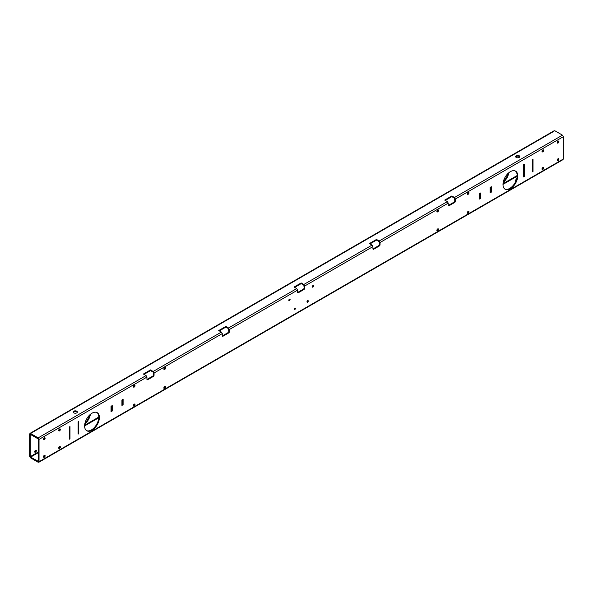 <?xml version="1.0" encoding="UTF-8"?>
<svg xmlns="http://www.w3.org/2000/svg" width="593" height="593" viewBox="0 0 593 593"><rect width="100%" height="100%" fill="white"/><g stroke="black" fill="none" stroke-linecap="round" stroke-linejoin="round"><path stroke-width="0.89" d="M508.794 172.771A10.444 6.026 -60 0 1 503.153 182.533M90.432 414.307A10.444 6.026 -60 0 1 84.792 424.077M35.513 452.185A1.164 0.667 -60 0 1 34.928 452.244A1.164 0.667 -60 0 1 34.928 450.902A1.164 0.667 -60 0 1 36.091 450.235A1.164 0.667 -60 0 1 36.269 451.169A1.164 0.667 -60 0 1 35.513 452.185M30.532 457.166L38.441 461.391L38.441 439.057L30.236 434.321L30.236 456.654L30.532 457.166L38.441 452.592M507.979 173.504A10.444 6.026 -60 0 1 503.383 181.465M89.617 415.041A10.444 6.026 -60 0 1 85.021 423.002M35.721 450.206A1.164 0.667 -60 0 1 34.928 451.851A1.164 0.667 -60 0 1 34.72 451.94M38.145 437.871L30.532 433.476L29.65 433.98L29.65 456.313L30.532 457.84L38.145 462.236L39.027 461.732L39.027 439.398L38.145 437.871L146.063 375.569L143.402 374.035L150.518 369.921L153.179 371.463L221.389 332.08L218.728 330.546L225.851 326.432L228.513 327.973L296.715 288.591L294.054 287.056L301.177 282.943L303.838 284.477L372.041 245.102L369.387 243.567L376.503 239.453L379.164 240.988L447.374 201.613L444.713 200.078L451.836 195.964L454.497 197.499L455.372 199.026L455.372 201.227A1.03 0.593 -60 0 1 454.646 202.487L448.975 205.756A1.03 0.593 -60 0 1 448.464 205.808A1.03 0.593 -60 0 1 448.249 205.341L448.249 203.132L380.046 242.515L380.046 244.716A1.03 0.593 -60 0 1 379.32 245.976L373.649 249.253A1.03 0.593 -60 0 1 373.138 249.297A1.03 0.593 -60 0 1 372.923 248.83L372.923 246.621L304.72 286.004L304.72 288.205A1.03 0.593 -60 0 1 303.987 289.466L298.323 292.742A1.03 0.593 -60 0 1 297.812 292.794A1.03 0.593 -60 0 1 297.597 292.319L297.597 290.118L229.387 329.493L229.387 331.702A1.03 0.593 -60 0 1 228.661 332.955L222.998 336.231A1.03 0.593 -60 0 1 222.479 336.283A1.03 0.593 -60 0 1 222.264 335.808L222.264 333.607L154.061 372.982L154.061 375.191A1.03 0.593 -60 0 1 153.335 376.451L147.664 379.72A1.03 0.593 -60 0 1 147.153 379.772A1.03 0.593 -60 0 1 146.938 379.298L146.938 377.096L146.063 375.569M553.973 131.268L29.65 433.98M38.145 462.236L562.468 159.524M554.855 130.764L562.468 135.16L563.35 136.679L563.35 159.013M515.969 180.939A2.075 1.193 180 0 1 515.636 180.287A2.075 1.193 180 0 1 516.57 179.286M519.698 156.937A2.075 1.193 0 0 0 517.711 156.085A2.075 1.193 0 0 0 515.725 156.937M77.275 412.372A2.075 1.193 0 0 0 75.289 411.512A2.075 1.193 0 0 0 73.302 412.372M448.264 205.482A1.03 0.593 120 0 0 448.39 205.423L454.06 202.146A1.03 0.593 120 0 0 454.787 200.894L454.497 198.173L451.836 196.639L445.299 200.412M372.938 248.971A1.03 0.593 120 0 0 373.064 248.912L378.734 245.643A1.03 0.593 120 0 0 379.461 244.383L379.164 241.67L376.503 240.128L369.973 243.901M297.604 292.46A1.03 0.593 120 0 0 297.738 292.401L303.401 289.132A1.03 0.593 120 0 0 304.127 287.872L303.838 285.159L301.177 283.617L294.639 287.39M222.279 335.957A1.03 0.593 120 0 0 222.405 335.89L228.075 332.621A1.03 0.593 120 0 0 228.802 331.361L228.513 328.648L225.851 327.114L219.314 330.887M146.953 379.446A1.03 0.593 120 0 0 147.079 379.379L152.749 376.11A1.03 0.593 120 0 0 153.476 374.85L153.179 372.137L150.518 370.603L143.988 374.376M78.135 433.431L78.18 421.845M69.351 438.494L69.396 426.908M523.612 176.232L523.656 164.646M532.395 171.162L532.44 159.576M306.989 301.852A0.912 0.526 120 0 0 307.048 301.822A0.912 0.526 120 0 0 307.693 300.644M312.266 286.797A0.912 0.526 120 0 0 312.963 285.589M490.159 192.139L490.745 191.798L490.745 187.062M479.277 198.418L479.863 198.084L479.863 193.348M504.865 189.048A10.444 6.026 120 0 0 509.787 188.381A10.444 6.026 120 0 0 516.525 179.442A10.444 6.026 120 0 0 515.295 170.992M467.388 194.022A1.164 0.667 120 0 0 467.595 193.933A1.164 0.667 120 0 0 468.388 192.288M467.388 212.969A1.164 0.667 120 0 0 467.595 212.88A1.164 0.667 120 0 0 468.388 211.234M436.908 230.566A1.164 0.667 120 0 0 437.115 230.477A1.164 0.667 120 0 0 437.908 228.831M436.908 211.612A1.164 0.667 120 0 0 437.115 211.523A1.164 0.667 120 0 0 437.908 209.878M542.046 169.19A1.164 0.667 120 0 0 543.047 167.456M557.279 160.392A1.164 0.667 120 0 0 557.487 160.303A1.164 0.667 120 0 0 558.28 158.657M542.046 151.593A1.164 0.667 120 0 0 543.047 149.859M557.279 142.794A1.164 0.667 120 0 0 557.487 142.705A1.164 0.667 120 0 0 558.28 141.06M294.106 309.294A0.912 0.526 120 0 0 294.158 309.264A0.912 0.526 120 0 0 294.803 308.086M288.828 300.332A0.912 0.526 120 0 0 289.525 299.117M111.047 411.016L111.632 410.675L111.632 405.938M121.928 404.73L122.514 404.389L122.514 399.652M86.496 430.592A10.444 6.026 120 0 0 91.418 429.918A10.444 6.026 120 0 0 98.164 420.986A10.444 6.026 120 0 0 96.926 412.528M133.403 386.844A1.164 0.667 120 0 0 133.61 386.755A1.164 0.667 120 0 0 134.403 385.109M133.403 405.79A1.164 0.667 120 0 0 133.61 405.701A1.164 0.667 120 0 0 134.403 404.055M163.883 388.193A1.164 0.667 120 0 0 164.091 388.104A1.164 0.667 120 0 0 164.884 386.458M163.883 369.246A1.164 0.667 120 0 0 164.091 369.157A1.164 0.667 120 0 0 164.884 367.512M58.744 448.219A1.164 0.667 120 0 0 59.752 446.485M43.511 457.018A1.164 0.667 120 0 0 43.719 456.929A1.164 0.667 120 0 0 44.512 455.283M58.744 430.622A1.164 0.667 120 0 0 59.752 428.887M43.511 439.42A1.164 0.667 120 0 0 43.719 439.331A1.164 0.667 120 0 0 44.512 437.686M516.244 157.449A2.075 1.193 180 0 1 515.636 156.604A2.075 1.193 180 0 1 517.711 155.403A2.075 1.193 180 0 1 519.787 156.604A2.075 1.193 180 0 1 518.504 157.708A2.075 1.193 180 0 1 516.244 157.449M73.821 412.876A2.075 1.193 180 0 1 73.213 412.031A2.075 1.193 180 0 1 75.289 410.838A2.075 1.193 180 0 1 77.364 412.031A2.075 1.193 180 0 1 76.082 413.136A2.075 1.193 180 0 1 73.821 412.876M78.765 421.504L78.765 433.742L78.135 434.106L78.135 421.868L78.765 421.504M69.989 426.575L69.989 438.805L69.351 439.176L69.351 426.938L69.989 426.575M524.249 164.305L524.249 176.544L523.612 176.907L523.612 164.676L524.249 164.305M533.025 159.235L533.025 171.473L532.395 171.844L532.395 159.606L533.025 159.235M307.634 302.163A0.912 0.526 -60 0 1 307.174 302.208A0.912 0.526 -60 0 1 307.174 301.155A0.912 0.526 -60 0 1 308.086 300.629A0.912 0.526 -60 0 1 308.227 301.355A0.912 0.526 -60 0 1 307.634 302.163M312.266 286.73A0.912 0.526 -60 0 1 312.667 285.811A0.912 0.526 -60 0 1 313.363 285.567A0.912 0.526 -60 0 1 313.363 286.619A0.912 0.526 -60 0 1 312.452 287.145A0.912 0.526 -60 0 1 312.266 286.73M491.33 192.139L490.159 192.814L490.159 187.395L491.33 186.721L491.33 192.139L490.745 191.798M510.373 188.715A10.444 6.026 -60 0 1 505.147 189.234A10.444 6.026 -60 0 1 505.147 177.174A10.444 6.026 -60 0 1 515.591 171.147A10.444 6.026 -60 0 1 517.192 179.516A10.444 6.026 -60 0 1 510.373 188.715M542.84 167.545A1.164 0.667 -60 0 1 543.418 167.485A1.164 0.667 -60 0 1 543.418 168.827A1.164 0.667 -60 0 1 542.254 169.494A1.164 0.667 -60 0 1 542.076 168.568A1.164 0.667 -60 0 1 542.84 167.545M558.072 160.636A1.164 0.667 -60 0 1 557.494 160.696A1.164 0.667 -60 0 1 557.494 159.354A1.164 0.667 -60 0 1 558.658 158.687A1.164 0.667 -60 0 1 558.836 159.621A1.164 0.667 -60 0 1 558.072 160.636M542.84 149.947A1.164 0.667 -60 0 1 543.418 149.888A1.164 0.667 -60 0 1 543.418 151.23A1.164 0.667 -60 0 1 542.254 151.897A1.164 0.667 -60 0 1 542.076 150.97A1.164 0.667 -60 0 1 542.84 149.947M558.072 143.046A1.164 0.667 -60 0 1 557.494 143.098A1.164 0.667 -60 0 1 557.494 141.764A1.164 0.667 -60 0 1 558.658 141.09A1.164 0.667 -60 0 1 558.836 142.023A1.164 0.667 -60 0 1 558.072 143.046M480.449 198.418L479.277 199.1L479.277 193.681L480.449 193.007L480.449 198.418L479.863 198.084M468.181 194.267A1.164 0.667 -60 0 1 467.603 194.326A1.164 0.667 -60 0 1 467.603 192.984A1.164 0.667 -60 0 1 468.759 192.317A1.164 0.667 -60 0 1 468.937 193.244A1.164 0.667 -60 0 1 468.181 194.267M468.181 213.221A1.164 0.667 -60 0 1 467.603 213.272A1.164 0.667 -60 0 1 467.603 211.938A1.164 0.667 -60 0 1 468.759 211.264A1.164 0.667 -60 0 1 468.937 212.198A1.164 0.667 -60 0 1 468.181 213.221M437.701 230.81A1.164 0.667 -60 0 1 437.123 230.87A1.164 0.667 -60 0 1 437.123 229.528A1.164 0.667 -60 0 1 438.286 228.861A1.164 0.667 -60 0 1 438.464 229.787A1.164 0.667 -60 0 1 437.701 230.81M437.701 211.864A1.164 0.667 -60 0 1 437.123 211.923A1.164 0.667 -60 0 1 437.123 210.582A1.164 0.667 -60 0 1 438.286 209.915A1.164 0.667 -60 0 1 438.464 210.841A1.164 0.667 -60 0 1 437.701 211.864M294.743 309.598A0.912 0.526 -60 0 1 294.291 309.65A0.912 0.526 -60 0 1 294.291 308.597A0.912 0.526 -60 0 1 295.203 308.063A0.912 0.526 -60 0 1 295.344 308.797A0.912 0.526 -60 0 1 294.743 309.598M288.821 300.266A0.912 0.526 -60 0 1 289.221 299.346A0.912 0.526 -60 0 1 289.925 299.102A0.912 0.526 -60 0 1 289.925 300.154A0.912 0.526 -60 0 1 289.013 300.681A0.912 0.526 -60 0 1 288.821 300.266M111.047 406.279L112.218 405.597L112.218 411.016L111.047 411.69L111.047 406.279M92.004 430.259A10.444 6.026 -60 0 1 86.786 430.777A10.444 6.026 -60 0 1 86.786 418.717A10.444 6.026 -60 0 1 97.23 412.684A10.444 6.026 -60 0 1 98.831 421.052A10.444 6.026 -60 0 1 92.004 430.259M59.537 446.573A1.164 0.667 -60 0 1 60.123 446.514A1.164 0.667 -60 0 1 60.123 447.856A1.164 0.667 -60 0 1 58.959 448.523A1.164 0.667 -60 0 1 58.781 447.596A1.164 0.667 -60 0 1 59.537 446.573M44.305 457.262A1.164 0.667 -60 0 1 43.719 457.322A1.164 0.667 -60 0 1 43.719 455.98A1.164 0.667 -60 0 1 44.883 455.313A1.164 0.667 -60 0 1 45.061 456.239A1.164 0.667 -60 0 1 44.305 457.262M59.537 428.976A1.164 0.667 -60 0 1 60.123 428.917A1.164 0.667 -60 0 1 60.123 430.259A1.164 0.667 -60 0 1 58.959 430.926A1.164 0.667 -60 0 1 58.781 429.999A1.164 0.667 -60 0 1 59.537 428.976M44.305 439.665A1.164 0.667 -60 0 1 43.719 439.724A1.164 0.667 -60 0 1 43.719 438.383A1.164 0.667 -60 0 1 44.883 437.716A1.164 0.667 -60 0 1 45.061 438.642A1.164 0.667 -60 0 1 44.305 439.665M121.928 399.993L123.107 399.319L123.107 404.73L121.928 405.404L121.928 399.993M134.196 387.088A1.164 0.667 -60 0 1 133.618 387.147A1.164 0.667 -60 0 1 133.618 385.806A1.164 0.667 -60 0 1 134.781 385.139A1.164 0.667 -60 0 1 134.959 386.065A1.164 0.667 -60 0 1 134.196 387.088M134.196 406.042A1.164 0.667 -60 0 1 133.618 406.094A1.164 0.667 -60 0 1 133.618 404.76A1.164 0.667 -60 0 1 134.781 404.085A1.164 0.667 -60 0 1 134.959 405.019A1.164 0.667 -60 0 1 134.196 406.042M164.676 388.445A1.164 0.667 -60 0 1 164.098 388.504A1.164 0.667 -60 0 1 164.098 387.162A1.164 0.667 -60 0 1 165.254 386.495A1.164 0.667 -60 0 1 165.432 387.422A1.164 0.667 -60 0 1 164.676 388.445M164.676 369.498A1.164 0.667 -60 0 1 164.098 369.55A1.164 0.667 -60 0 1 164.098 368.209A1.164 0.667 -60 0 1 165.254 367.541A1.164 0.667 -60 0 1 165.432 368.475A1.164 0.667 -60 0 1 164.676 369.498M516.31 180.087A2.075 1.193 0 0 0 515.725 180.628M150.518 370.603L150.518 369.921M154.061 372.982L153.179 371.463M221.389 332.08L222.264 333.607M225.851 327.114L225.851 326.432M229.387 329.493L228.513 327.973M296.715 288.591L297.597 290.118M301.177 283.617L301.177 282.943M304.72 286.004L303.838 284.477M372.041 245.102L372.923 246.621M376.503 240.128L376.503 239.453M380.046 242.515L379.164 240.988M447.374 201.613L448.249 203.132M451.836 196.639L451.836 195.964M78.18 433.401L78.765 433.742M69.396 438.472L69.989 438.805M523.656 176.203L524.249 176.544M532.44 171.14L533.025 171.473M111.632 410.675L112.218 411.016M122.514 404.389L123.107 404.73M30.236 456.654L38.441 451.918M84.651 425.24L98.809 417.064M111.047 410L111.632 409.659M121.928 403.714L122.514 403.373M479.277 197.402L479.863 197.069M490.159 191.124L490.745 190.783M503.012 183.697L517.17 175.528M84.621 425.93L98.786 417.754M111.047 410.675L111.632 410.341M121.928 404.389L122.514 404.055M479.277 198.084L479.863 197.743M490.159 191.798L490.745 191.457M502.983 184.393L517.148 176.217M454.497 197.499L562.468 135.16M39.027 439.398L146.938 377.096M563.35 136.679L455.372 199.026M153.476 374.85L154.061 375.191M228.802 331.361L229.387 331.702M304.127 287.872L304.72 288.205M379.461 244.383L380.046 244.716M454.787 200.894L455.372 201.227M222.405 335.89L222.998 336.231M228.661 332.955L228.075 332.621M152.749 376.11L153.335 376.451M147.079 379.379L147.664 379.72M454.06 202.146L454.646 202.487M448.39 205.423L448.975 205.756M378.734 245.643L379.32 245.976M373.064 248.912L373.649 249.253M303.401 289.132L303.987 289.466M297.738 292.401L298.323 292.742M29.909 433.416L554.233 130.697M38.767 462.303L563.091 159.584"/></g></svg>
